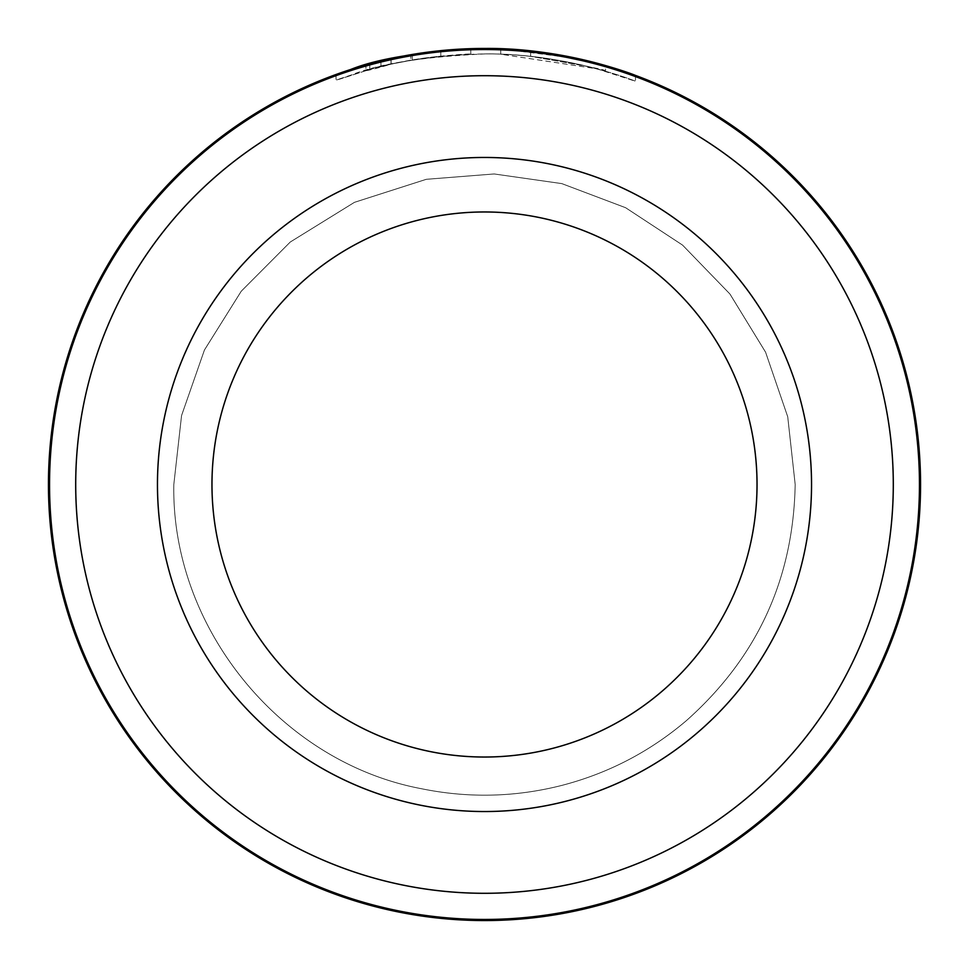 <?xml version="1.0" encoding="UTF-8"?>
<svg xmlns="http://www.w3.org/2000/svg" width="969" height="969" viewBox="0 0 969 969"><rect width="100%" height="100%" fill="white"/><g stroke="black" fill="none" stroke-linecap="round" stroke-linejoin="round"><path stroke-width="0.73" stroke-dasharray="4.84 3.63" d="M919.46 484.5A434.96 434.96 0 0 0 484.5 49.54A434.96 434.96 0 0 0 49.54 484.5A434.96 434.96 0 0 0 484.5 919.46A434.96 434.96 0 0 0 919.46 484.5M367.166 64.535L365.967 64.862L365.955 70.531L391.125 64.148L369.807 69.453C332.779 81.275 326.371 83.201 350.608 75.243C378.952 63.688 423.998 56.577 485.748 53.901C389.938 55.621 328.77 82.704 391.125 64.148L391.125 58.564L378.903 61.435M376.238 62.101L371.224 63.421M410.384 54.797L435.905 51.163M457.368 49.298L485.748 48.45M635.482 75.425L635.482 81.239L596.698 68.775L500.719 54.203A430.599 430.599 0 0 1 530.673 56.384C586.633 66.025 610.858 70.773 603.324 70.616C593.476 67.539 541.962 53.549 485.748 53.901C563.982 53.21 632.745 79.991 635.301 81.166C640.473 83.395 578.093 56.614 500.719 54.203L500.719 48.753L578.796 58.77L627.282 72.493M410.88 60.235A430.599 430.599 0 0 0 380.938 66.546C383.724 65.323 398.695 62.452 425.851 57.91L410.88 60.235L410.88 54.712L425.851 52.411C398.695 56.88 383.724 59.727 380.938 60.926A436.05 436.05 0 0 1 410.88 54.712M470.777 54.119L470.777 48.668C468.027 48.256 453.056 49.504 425.851 52.411L440.822 50.642L412.297 54.47L390.991 58.6C414.029 53.247 440.629 49.94 470.777 48.668L470.777 54.119C440.834 55.378 414.248 58.734 390.991 64.172L412.297 59.993L440.822 56.117L440.822 50.642L440.822 56.117L425.851 57.91C453.044 54.967 468.015 53.695 470.777 54.119M757.031 484.5A272.531 272.531 0 0 1 484.5 757.031A272.531 272.531 0 0 1 211.969 484.5A272.531 272.531 0 0 1 484.5 211.969A272.531 272.531 0 0 1 757.031 484.5A272.531 272.531 0 0 1 484.5 757.031A272.531 272.531 0 0 1 211.969 484.5A272.531 272.531 0 0 1 484.5 211.969A272.531 272.531 0 0 1 757.031 484.5A272.531 272.531 0 0 1 484.5 757.031A272.531 272.531 0 0 1 211.969 484.5A272.531 272.531 0 0 1 484.5 211.969A272.531 272.531 0 0 1 757.031 484.5A272.531 272.531 0 0 1 484.5 757.031A272.531 272.531 0 0 1 211.969 484.5A272.531 272.531 0 0 1 484.5 211.969A272.531 272.531 0 0 1 757.031 484.5A272.531 272.531 0 0 1 484.5 757.031A272.531 272.531 0 0 1 211.969 484.5A272.531 272.531 0 0 1 484.5 211.969A272.531 272.531 0 0 1 757.031 484.5A272.531 272.531 0 0 1 484.5 757.031A272.531 272.531 0 0 1 211.969 484.5A272.531 272.531 0 0 1 484.5 211.969A272.531 272.531 0 0 1 757.031 484.5A272.531 272.531 0 0 1 484.5 757.031A272.531 272.531 0 0 1 211.969 484.5A272.531 272.531 0 0 1 484.5 211.969A272.531 272.531 0 0 1 757.031 484.5A272.531 272.531 0 0 1 484.5 757.031A272.531 272.531 0 0 1 211.969 484.5A272.531 272.531 0 0 1 484.5 211.969A272.531 272.531 0 0 1 757.031 484.5A272.531 272.531 0 0 1 484.5 757.031A272.531 272.531 0 0 1 211.969 484.5A272.531 272.531 0 0 1 484.5 211.969A272.531 272.531 0 0 1 757.031 484.5A272.531 272.531 0 0 1 484.5 757.031A272.531 272.531 0 0 1 211.969 484.5A272.531 272.531 0 0 1 484.5 211.969A272.531 272.531 0 0 1 757.031 484.5A272.531 272.531 0 0 1 484.5 757.031A272.531 272.531 0 0 1 211.969 484.5A272.531 272.531 0 0 1 484.5 211.969A272.531 272.531 0 0 1 757.031 484.5A272.531 272.531 0 0 1 484.5 757.031A272.531 272.531 0 0 1 211.969 484.5A272.531 272.531 0 0 1 484.5 211.969A272.531 272.531 0 0 1 757.031 484.5A272.531 272.531 0 0 1 484.5 757.031A272.531 272.531 0 0 1 211.969 484.5A272.531 272.531 0 0 1 484.5 211.969A272.531 272.531 0 0 1 757.031 484.5A272.531 272.531 0 0 1 484.5 757.031A272.531 272.531 0 0 1 211.969 484.5A272.531 272.531 0 0 1 484.5 211.969A272.531 272.531 0 0 1 757.031 484.5A272.531 272.531 0 0 1 484.5 757.031A272.531 272.531 0 0 1 211.969 484.5A272.531 272.531 0 0 1 484.5 211.969A272.531 272.531 0 0 1 757.031 484.5A272.531 272.531 0 0 1 484.5 757.031A272.531 272.531 0 0 1 211.969 484.5M75.703 484.5A408.797 408.797 0 0 1 484.5 75.703A408.797 408.797 0 0 1 893.297 484.5A408.797 408.797 0 0 1 484.5 893.297A408.797 408.797 0 0 1 75.703 484.5M920.55 484.5A436.05 436.05 0 0 0 484.5 48.45A436.05 436.05 0 0 0 48.45 484.5A436.05 436.05 0 0 0 484.5 920.55A436.05 436.05 0 0 0 920.55 484.5M337.115 74.116L378.031 61.653M520.244 49.916L544.106 52.544M530.673 56.384L530.673 50.897L530.673 56.384L584.961 65.783L605.54 71.258L605.54 65.589L603.711 65.056M591.756 61.846L590.424 61.507M530.673 50.897A436.05 436.05 0 0 0 500.719 48.753L500.719 54.203M412.297 59.993L412.297 54.47M390.991 64.172L390.991 58.6M380.938 66.546L380.938 60.926M336.013 74.516L336.013 80.318L369.807 69.453L369.807 63.797M811.537 484.5A327.037 327.037 0 0 0 484.5 157.463A327.037 327.037 0 0 0 157.463 484.5A327.037 327.037 0 0 0 484.5 811.537A327.037 327.037 0 0 0 811.537 484.5M173.814 484.5C171.186 627.742 280.707 762.264 421.503 788.73C468.499 798.323 515.266 797.221 561.766 785.423C608.193 773.359 649.702 751.799 686.27 720.742C757.055 657.89 793.357 579.147 795.186 484.5C793.357 579.147 757.055 657.89 686.27 720.742C649.702 751.799 608.193 773.359 561.766 785.423C515.266 797.221 468.499 798.323 421.503 788.73C280.707 762.264 171.186 627.742 173.814 484.5C171.186 627.742 280.707 762.264 421.503 788.73C468.499 798.323 515.266 797.221 561.766 785.423C608.193 773.359 649.702 751.799 686.27 720.742C757.055 657.89 793.357 579.147 795.186 484.5C793.357 579.147 757.055 657.89 686.27 720.742C649.702 751.799 608.193 773.359 561.766 785.423C515.266 797.221 468.499 798.323 421.503 788.73C280.707 762.264 171.186 627.742 173.814 484.5C171.186 627.742 280.707 762.264 421.503 788.73C468.499 798.323 515.266 797.221 561.766 785.423C608.193 773.359 649.702 751.799 686.27 720.742C757.055 657.89 793.357 579.147 795.186 484.5C793.357 579.147 757.055 657.89 686.27 720.742C649.702 751.799 608.193 773.359 561.766 785.423C515.266 797.221 468.499 798.323 421.503 788.73C280.707 762.264 171.186 627.742 173.814 484.5C171.186 627.742 280.707 762.264 421.503 788.73C468.499 798.323 515.266 797.221 561.766 785.423C608.193 773.359 649.702 751.799 686.27 720.742C757.055 657.89 793.357 579.147 795.186 484.5L787.724 416.779L765.583 352.195L729.948 294.031L682.551 245.096L625.599 207.705L561.79 183.601L494.202 173.96L426.287 179.313L354.424 202.351L290.252 242.032L241.269 291.197L204.435 350.015L181.566 415.531L173.814 484.5L181.566 415.531L204.435 350.015L241.269 291.197L290.252 242.032L354.424 202.351L426.287 179.313L494.202 173.96L561.79 183.601L625.599 207.705L682.551 245.096L729.948 294.031L765.583 352.195L787.724 416.779L795.186 484.5L787.724 416.779L765.583 352.195L729.948 294.031L682.551 245.096L625.599 207.705L561.79 183.601L494.202 173.96L426.287 179.313L354.424 202.351L290.252 242.032L241.269 291.197L204.435 350.015L181.566 415.531L173.814 484.5L181.566 415.531L204.435 350.015L241.269 291.197L290.252 242.032L354.424 202.351L426.287 179.313L494.202 173.96L561.79 183.601L625.599 207.705L682.551 245.096L729.948 294.031L765.583 352.195L787.724 416.779L795.186 484.5L787.724 416.779L765.583 352.195L729.948 294.031L682.551 245.096L625.599 207.705L561.79 183.601L494.202 173.96L426.287 179.313L354.424 202.351L290.252 242.032L241.269 291.197L204.435 350.015L181.566 415.531L173.814 484.5L181.566 415.531L204.435 350.015L241.269 291.197L290.252 242.032L354.424 202.351L426.287 179.313L494.202 173.96L561.79 183.601L625.599 207.705L682.551 245.096L729.948 294.031L765.583 352.195L787.724 416.779L795.186 484.5L787.724 416.779L765.583 352.195L729.948 294.031L682.551 245.096L625.599 207.705L561.79 183.601L494.202 173.96L426.287 179.313L354.424 202.351L290.252 242.032L241.269 291.197L204.435 350.015L181.566 415.531L173.814 484.5"/><path stroke-width="1.45" d="M49.54 484.5A434.96 434.96 0 0 1 484.5 49.54A434.96 434.96 0 0 1 919.46 484.5A434.96 434.96 0 0 1 484.5 919.46A434.96 434.96 0 0 1 49.54 484.5M391.125 58.564L376.238 62.101M371.224 63.421L367.166 64.535M365.955 64.875L410.384 54.797M435.905 51.163L457.368 49.298M627.282 72.493L635.482 75.425M500.719 48.753C578.263 51.163 640.461 77.556 635.301 75.352C632.733 74.189 563.849 47.76 485.748 48.45C423.925 51.103 378.879 58.128 350.584 69.526L369.807 63.797M757.031 484.5A272.531 272.531 0 0 0 484.5 211.969A272.531 272.531 0 0 0 211.969 484.5A272.531 272.531 0 0 0 484.5 757.031A272.531 272.531 0 0 0 757.031 484.5A272.531 272.531 0 0 1 484.5 757.031A272.531 272.531 0 0 1 211.969 484.5M893.297 484.5A408.797 408.797 0 0 0 484.5 75.703A408.797 408.797 0 0 0 75.703 484.5A408.797 408.797 0 0 0 484.5 893.297A408.797 408.797 0 0 0 893.297 484.5M336.013 74.516L337.115 74.116M378.031 61.653L378.903 61.435M485.881 48.45L520.244 49.916M544.106 52.544L605.54 65.589M603.711 65.056L591.756 61.846M590.424 61.507L530.673 50.897M920.55 484.5A436.05 436.05 0 0 0 484.5 48.45A436.05 436.05 0 0 0 48.45 484.5A436.05 436.05 0 0 0 484.5 920.55A436.05 436.05 0 0 0 920.55 484.5M157.463 484.5A327.037 327.037 0 0 1 484.5 157.463A327.037 327.037 0 0 1 811.537 484.5A327.037 327.037 0 0 1 484.5 811.537A327.037 327.037 0 0 1 157.463 484.5"/></g></svg>
